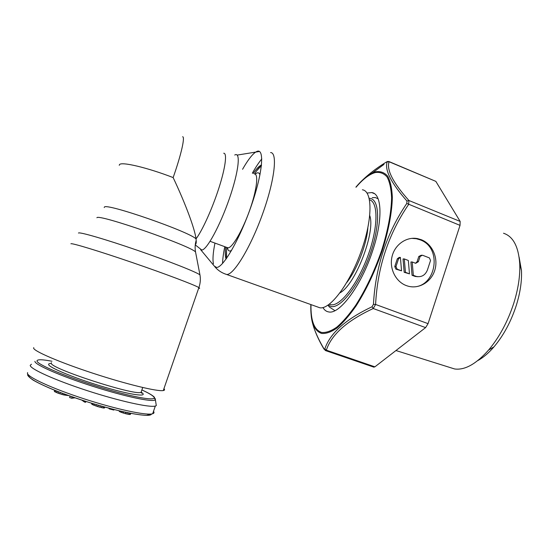 <?xml version="1.0" encoding="UTF-8"?>
<svg xmlns="http://www.w3.org/2000/svg" width="549" height="549" viewBox="0 0 549 549"><rect width="100%" height="100%" fill="white"/><g stroke="black" fill="none" stroke-linecap="round" stroke-linejoin="round"><path stroke-width="0.82" d="M327.973 305.189L329.427 307.049L334.924 310.652M378.103 198.765L375.351 197.578L372.243 197.633M31.471 364.234L30.236 365.284C29.612 368.695 54.852 380.141 87.277 390.662C119.661 401.202 149.712 407.77 155.326 406.054L156.287 405.622L155.216 398.553M118.92 410.762L118.55 410.673M119.009 410.789L119.442 411.537L119.648 410.94M120.361 411.105L120.101 411.86L119.442 411.537M122.098 411.51L121.748 412.519L120.101 411.86M123.628 411.86L123.23 413.013L121.748 412.519M125.714 412.32L125.261 413.617L123.23 413.013M127.313 412.663L126.853 414.001L125.261 413.617M128.946 412.999L128.487 414.33L126.853 414.001M130.065 413.225L129.626 414.495L128.487 414.33M130.696 413.349L130.319 414.447L129.626 414.495M130.786 413.37L130.319 414.447M114.014 409.547L113.835 410.062L109.265 408.895L108.709 408.154M104.838 407.097L104.543 407.948L103.198 407.982L97.749 406.61L92.747 404.743L91.614 403.947L91.841 403.302M85.925 401.449L85.623 402.293L84.457 402.019L81.815 400.118M75 397.833L71.686 398.245L69.627 397.524L70.121 396.124M68.591 395.582L63.65 394.909L58.105 393.221L54.365 391.506L54.605 390.27M109.457 408.36L109.265 408.895M92.095 403.378L91.8 404.208M93.117 403.687L92.747 404.743M94.435 404.085L94.003 405.32M96.404 404.675L95.924 406.034M98.237 405.217L97.749 406.61M100.364 405.835L99.87 407.228M102.066 406.322L101.592 407.674M103.624 406.761L103.198 407.982M104.413 406.981L104.049 408.017M84.786 401.086L84.457 402.019M72.18 396.852L71.686 398.245M54.776 390.346L54.365 391.506M55.737 390.73L55.271 392.048M57.069 391.259L56.588 392.624M58.592 391.849L58.105 393.221M60.294 392.508L59.82 393.832M62.366 393.29L61.941 394.484M64.007 393.908L63.65 394.909M65.516 394.463L65.242 395.232M67.074 395.033L66.923 395.465M33.75 347.641L33.626 347.984C33.091 350.88 59.395 362.271 93.069 373.286C126.709 384.314 157.7 391.739 163.286 390.552C164.714 390.298 164.933 389.66 163.945 388.651M362.381 189.789C372.668 191.025 372.764 219.38 360.995 251.861C349.356 284.355 329.922 309.691 319.875 307.783L317.336 306.877M195.307 244.456C196.103 244.106 196.391 242.74 196.178 240.366L196.027 238.884C194.936 229.256 185.576 203.844 173.141 177.574C147.317 167.562 121.13 161.42 119.469 164.666L119.243 165.304M261.42 165.75C259.354 167.356 257.021 170.101 254.427 173.978M226.854 247.448C226.263 252.039 226.222 255.608 226.716 258.154M411.702 286.825C436.002 288.685 443.215 247.695 420.019 239.803L416.293 238.719L411.668 238.362M421.33 239.721L417.59 238.63C406.555 236.427 394.903 244.477 392.061 256.458C389.104 268.399 395.623 281.651 406.281 285.576L407.921 286.118C419.168 289.385 431.562 281.795 434.932 269.772C438.452 257.797 432.241 243.969 421.33 239.721M477.802 360.583C483.202 357.66 488.603 353.069 494.004 346.824C503.508 335.549 510.913 321.831 516.218 305.663C520.198 292.926 521.948 281.232 521.468 270.582L519.107 257.104M449.734 367.432L454.627 368.962C464.818 370.349 476.155 364.028 488.624 350.008C499.336 337.264 507.708 321.707 513.74 303.343C518.27 288.877 520.267 275.639 519.731 263.644C518.496 246.494 513.089 236.358 503.515 233.236M355.999 187.202C362.999 178.631 373.025 170.307 386.064 162.23L387.155 161.907C384.458 169.861 391.06 182.906 406.96 201.058L406.782 203.446C386.599 233.215 375.489 266.835 373.45 304.311L372.023 306.781C345.774 319.189 330.038 333.243 324.816 348.944L324.432 349.233L323.903 348.684C315.943 335.151 311.681 323.773 311.125 314.556M367.034 193.049L371.735 192.569C381.994 193.598 383.106 219.826 372.551 251.037C361.338 285.672 339.529 314.652 328.741 311.935C326.319 311.564 324.397 310.11 322.956 307.564M386.908 161.804L387.992 161.399L389.111 161.763C386.352 169.737 392.954 182.652 408.93 200.509L408.628 204.454C388.486 233.943 377.472 267.274 375.598 304.455L373.238 308.531C347.14 320.602 331.5 334.485 326.339 350.173L325.468 350.564M373.45 304.311L375.598 304.455L428.062 323.649L425.612 327.602L374.892 366.835L373.691 367.096M428.062 323.649L460.028 225.371L460.165 221.432L435.837 181.369L389.001 161.55M420.115 256.438L418.393 261.681L415.703 263.307L412.203 261.976L413.342 275.33L416.492 276.483C421.632 277.334 425.276 275.173 427.424 269.998L430.533 260.501L429.421 257.92L422.476 255.216L420.115 256.438L418.805 256.465L421.412 255.155M409.472 273.855L405.443 272.318L404.297 258.922L408.332 260.48L409.472 273.855L404.181 272.29L403.035 258.943L404.297 258.922M398.553 258.771L400.399 257.419L401.552 270.835L397.126 269.147L395.987 266.546L398.553 258.771L397.311 258.792L399.15 257.44L400.187 257.419M369.127 175.309L383.991 164.391M417.727 276.71L415.195 276.442L412.059 275.296L410.92 261.99L412.203 261.976M415.559 263.273L417.096 261.695L418.805 256.465M401.552 270.835L395.891 269.127L394.758 266.539L397.311 258.792M413.342 275.33L412.059 275.296M405.443 272.318L404.181 272.29M328.082 305.114L331.287 306.562C341.025 308.49 359.602 284.348 370.136 254.043C380.793 223.745 379.654 198.141 369.202 198.361M329.27 304.256L330.972 304.75C340.154 306.452 357.365 284.588 367.748 256.198C378.24 227.835 378.501 202.107 369.518 199.809M346.742 282.57C356.884 269.772 366.739 244.305 367.851 227.89M339.982 292.837C355.313 284.835 375.749 232.097 369.765 215.633M153.507 411.311C154.399 412.484 154.118 413.294 152.663 413.747C146.954 415.744 116.786 409.444 84.368 398.924C51.908 388.438 26.729 376.758 27.45 373.073L27.622 372.593M51.771 361.208L51.956 361.242C42.273 359.403 37.291 359.286 36.996 360.885C36.385 364.248 67.06 377.211 100.906 387.505C134.752 397.847 158.455 401.621 153.638 396.755C152.087 395.108 148.189 392.851 141.93 389.975M51.448 362.663L51.283 363.136C49.218 368.146 134.176 395.754 141.018 392.384L141.628 393.201L142.04 392.967M51.126 363.472C49.376 363.493 48.532 363.822 48.6 364.454C48.532 367.288 73.099 377.616 100 385.81C126.908 394.045 146.35 397.263 142.809 393.427L141.141 392.034M28.774 375.626C27.965 379.51 56.128 392.219 89.837 402.664C123.525 413.15 151.064 417.871 151.435 413.994M34.916 361.317C34.415 364.536 60.548 376.024 92.644 386.263C124.712 396.536 152.533 402.369 155.168 399.912L154.379 397.188C152.581 395.321 148.436 392.912 141.937 389.962M195.76 253.11L195.547 252.012C191.333 246.021 97.633 213.403 96.898 217.754M78.445 233.037L78.473 233.016C79.53 231.774 105.683 239.35 137.195 250.234C168.701 261.091 196.329 272.036 199.946 274.857L200.097 275.776M70.896 243.777L70.917 243.763C71.747 242.85 98.895 251.078 132.089 262.463C165.256 273.827 194.648 284.958 198.882 287.587C199.98 288.246 199.898 288.493 198.628 288.321M226.936 247.482L228.123 247.832C232.405 247.729 242.397 230.697 249.507 210.734C256.671 190.764 258.778 173.944 254.516 174.019M227.43 247.661C227.787 249.973 228.631 251.106 229.976 251.044L231.548 250.474M259.965 174.843C259.368 173.024 258.318 172.42 256.815 173.031L255.079 174.143M261.502 164.995L261.207 165.112C258.991 166.141 256.321 168.934 253.199 173.498M270.582 152.567C277.821 152.457 274.692 180.449 262.546 214.076C250.481 247.702 233.661 275.152 226.703 274.479L225.076 273.958M222.551 263.458C222.688 258.847 223.429 253.261 224.788 246.693M252.362 173.161C255.69 167.26 258.84 162.504 261.804 158.894M242.576 169.291C247.455 160.679 251.689 155.044 255.264 152.375L256.383 151.682C264.707 146.919 263.143 171.309 251.593 204.914C240.139 238.492 223.182 267.939 216.587 267.432L214.295 266.087L200.639 249.665M213.424 263.815C212.532 259.485 213.046 252.581 214.968 243.09M195.259 244.895L201.812 250.028C206.726 250.076 220.005 225.831 229.372 198.608C238.822 171.363 240.922 151.263 234.725 155.038M104.2 207.536L104.344 207.138C105.374 202.533 189.281 231.644 196.027 238.884C202.286 230.697 212.312 208.572 218.873 188.115C225.467 167.623 227.307 152.951 223.697 153.226M182.632 136.742C185.253 136.701 181.184 154.811 173.141 177.574M261.441 165.592L256.52 171.02M226.49 251.03L226.627 258.284M226.071 259.066C225.131 256.356 224.987 252.334 225.646 247.009C224.96 252.698 225.179 256.623 226.284 258.764M310.83 304.578C310.377 321.096 313.918 330.69 321.453 333.38L321.645 333.428C326.051 333.84 331.171 332.035 336.997 328.021C343.118 322.702 349.487 315.332 356.088 305.917C366.197 290.037 374.871 271.748 382.104 251.065C388.541 230.923 392.082 211.989 392.329 197.16C391.911 188.129 390.373 181.149 387.724 176.222C384.52 172.571 380.56 171.082 375.845 171.755L375.619 171.816C369.559 173.621 362.978 178.734 355.896 187.154M310.988 304.64C310.665 320.589 314.179 329.853 321.529 332.419L321.714 332.468C326.079 332.859 331.136 331.068 336.894 327.08C342.953 321.81 349.239 314.515 355.766 305.203C365.758 289.495 374.322 271.426 381.473 250.982C387.827 231.081 391.341 212.367 391.595 197.702C391.183 188.767 389.673 181.863 387.066 176.977C383.909 173.354 379.997 171.871 375.344 172.53C369.429 174.177 362.999 179.077 356.047 187.223M425.612 327.602L373.238 308.531L372.023 306.781M406.782 203.446L460.028 225.371M460.165 221.432L408.93 200.509L406.96 201.058M387.155 161.907L389.111 161.763L435.837 181.369M387.1 161.653L386.064 162.23M325.571 350.605L324.432 349.233M373.924 367.171L325.406 350.543L323.903 348.684M324.816 348.944L326.339 350.173L374.892 366.835M415.6 276.195L414.31 276.154M418.393 261.681L417.096 261.695M395.987 266.546L394.758 266.539M397.126 269.147L395.891 269.127M155.326 406.054L152.663 413.747L146.35 415.367C141.56 415.154 134.718 414.145 125.817 412.347C115.311 409.938 103.864 406.878 91.457 403.179C78.981 399.233 67.301 395.17 56.41 390.991C46.48 386.928 38.753 383.326 33.235 380.183C27.574 376.312 27.622 375.015 27.601 374.727M142.713 387.505L141.018 392.384M196.178 240.366C195.032 244.202 194.82 248.079 195.547 252.012L199.946 274.857C200.721 279.167 200.364 283.408 198.882 287.587L163.286 390.552M214.844 266.759C217.919 270.424 221.858 272.997 226.662 274.479L319.875 307.783M259.478 151.476L237.189 155.093M253.247 173.511C255.354 170.108 258.071 167.212 261.399 164.83M227.629 247.736L210.102 241.306M417.59 238.63L416.293 238.719M521.468 270.582L519.731 263.644M374.315 193.612L371.735 192.569M454.627 368.962L395.959 350.537M494.004 346.824L488.624 350.008M356.033 187.216C363.658 178.151 373.67 169.819 386.071 162.223M323.992 349.15C318.441 339.735 314.618 331.047 312.532 323.087M416.492 276.483L415.195 276.442"/></g></svg>
